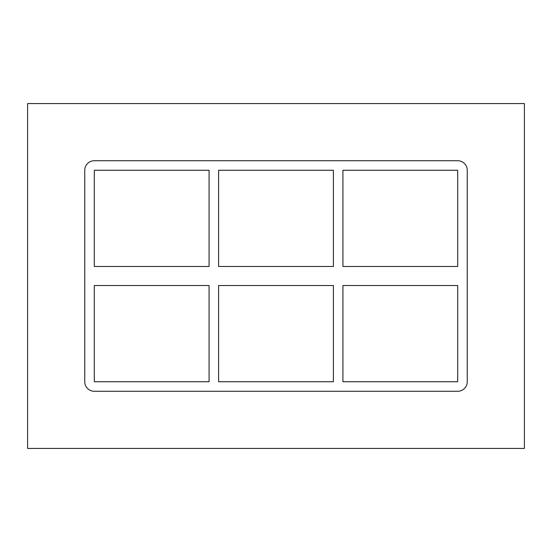 <?xml version="1.0" encoding="UTF-8"?>
<svg xmlns="http://www.w3.org/2000/svg" width="552" height="552" viewBox="0 0 552 552"><rect width="100%" height="100%" fill="white"/><g stroke="black" fill="none" stroke-linecap="round" stroke-linejoin="round"><path stroke-width="0.83" d="M333.394 285.529L333.394 381.742L218.606 381.742L218.606 285.529L333.394 285.529M333.394 170.257L333.394 266.471L218.606 266.471L218.606 170.257L333.394 170.257M342.923 381.742L342.923 285.529L457.718 285.529L457.718 381.742L342.923 381.742M342.923 266.471L342.923 170.257L457.718 170.257L457.718 266.471L342.923 266.471M209.077 266.471L94.282 266.471L94.282 170.257L209.077 170.257L209.077 266.471M94.282 285.529L209.077 285.529L209.077 381.742L94.282 381.742L94.282 285.529M457.718 160.729A9.529 9.529 0 0 1 467.24 170.257L467.24 381.742A9.529 9.529 0 0 1 457.718 391.271L94.282 391.271A9.529 9.529 0 0 1 84.76 381.742L84.76 170.257A9.529 9.529 0 0 1 94.282 160.729L457.718 160.729M27.6 448.424L524.4 448.424L524.4 103.576L27.6 103.576L27.6 448.424"/></g></svg>
